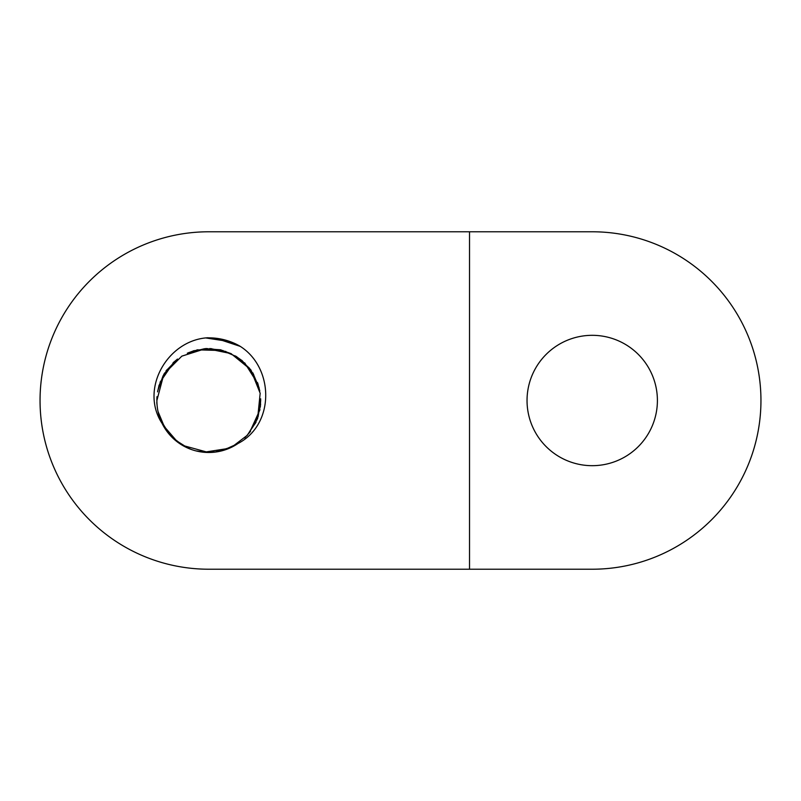 <?xml version="1.0" encoding="UTF-8"?>
<svg xmlns="http://www.w3.org/2000/svg" width="801" height="801" viewBox="0 0 801 801"><rect width="100%" height="100%" fill="white"/><g stroke="black" fill="none" stroke-linecap="round" stroke-linejoin="round"><path stroke-width="1.2" d="M240.31 346.453L221.326 339.113M238.638 443.163C275.174 423.689 274.022 367.038 239.539 345.922A62.658 62.658 0 0 0 208.09 337.842M230.478 341.727L205.997 337.972M239.879 346.152L236.665 344.39M240.14 346.332L215.559 338.212M226.313 340.345L212.245 338.032M231.759 447.138L247.379 435.223L257.612 418.573L260.175 393.271L250.723 369.661L231.008 353.581L206.087 348.485L181.827 356.145L163.865 374.147L156.886 400.46C156.886 408.54 158.628 416.21 162.122 423.469A51.995 51.995 0 0 0 238.588 443.093M158.037 411.574L165.316 429.056M182.478 445.356L208.5 452.495M163.014 425.091L177.812 442.272M204.025 452.235L229.246 448.32M249.461 432.79L259.975 409.712M258.092 384.18L244.665 362.843M223.089 350.558L196.956 349.837M173.867 362.032L160.07 382.237M174.308 439.369L188.215 448.2M222.278 450.663L237.226 443.944M258.092 416.81L260.705 400.62M249.522 368.28L236.595 356.635L220.706 349.807L204.555 348.715L188.746 352.58M163.074 375.789L157.817 390.498M158.408 413.196L163.895 426.653M196.585 450.963L205.927 452.365M244.665 438.007L250.523 431.399M259.804 390.998L257.542 382.628M231.169 353.662L220.665 349.947M177.502 359.058L173.096 362.753M156.906 404.064L156.796 402.242M169.201 434.102L180.816 444.335M215.069 452.034L232.54 446.778M255.269 423.579L260.485 406.097M253.617 374.347L241.892 360.39M211.654 348.665L193.492 350.778M167.029 369.641L158.838 385.912M183.249 445.706L189.927 448.89M232.49 446.678L238.708 442.933M260.385 406.087L260.675 398.828M241.832 360.47L235.484 355.974M193.522 350.878L187.294 353.221M158.938 385.942L157.577 391.869M160.701 420.104L169.702 434.803M200.45 451.744L215.93 451.994M246.988 435.634L256.13 421.977M259.134 387.914L252.756 372.755M225.962 351.519L209.792 348.505M177.311 359.198L165.917 371.043M156.956 396.715L156.846 400.47M188.305 448.21L190.918 449.261M469.526 231.779L469.526 569.221L208.771 569.221A168.721 168.721 0 0 1 40.05 400.5A168.721 168.721 0 0 1 208.771 231.779L592.229 231.779A168.721 168.721 0 0 1 760.95 400.5A168.721 168.721 0 0 1 592.229 569.221L469.526 569.221M208.09 337.742C167.709 339.804 139.334 388.926 162.122 423.469M527.038 400.5A65.191 65.191 0 0 1 624.82 344.05A65.191 65.191 0 0 1 624.82 456.95A65.191 65.191 0 0 1 527.038 400.5M171.684 436.825L183.96 446.187M218.653 451.464L234.142 445.897M256.771 420.265L260.635 404.285M251.674 371.274L241.842 360.39M207.97 348.595L193.592 350.778M164.986 372.615L158.968 385.621"/></g></svg>
